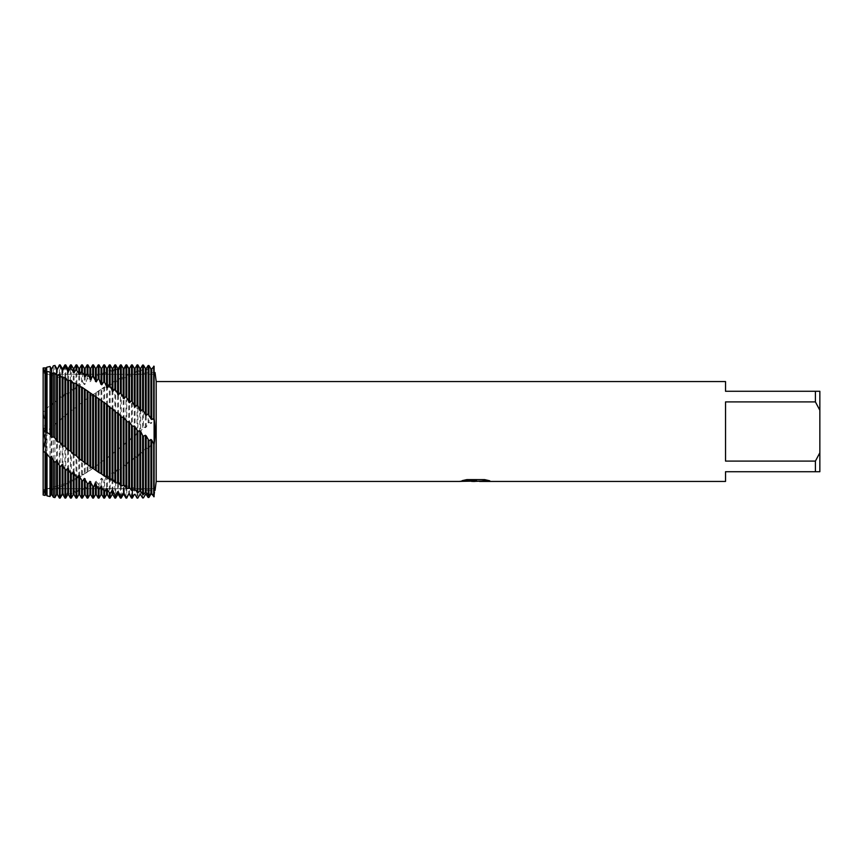 <?xml version="1.0" encoding="UTF-8"?>
<svg xmlns="http://www.w3.org/2000/svg" width="863" height="863" viewBox="0 0 863 863"><rect width="100%" height="100%" fill="white"/><g stroke="black" fill="none" stroke-linecap="round" stroke-linejoin="round"><path stroke-width="0.65" stroke-dasharray="4.32 3.24" d="M45.955 488.717L43.679 493.841L45.07 489.375L43.15 492.029L43.15 489.655L45.07 489.375L43.15 495.006L45.955 488.717L45.955 374.283L154.11 374.283L154.11 488.717L45.955 488.717L45.955 374.283L45.955 488.717L45.955 374.283L154.11 374.283L154.11 488.717L154.11 374.283L154.11 488.717L45.955 488.717M43.679 369.159L45.955 374.283L43.679 369.159L45.07 373.625L43.15 370.971L43.15 373.345L45.07 373.625L44.509 371.122M474.769 481.371L486.581 480.292L486.581 481.058L479.364 481.349M486.581 481.058L486.581 480.346L475.319 481.371M479.537 481.435L486.581 481.112M489.461 480.713L484.607 479.558L466.883 479.612M475.47 481.047L474.682 481.349M471.489 481.371L466.063 479.558L472.644 481.371M466.883 479.558L462.417 480.605M476.57 480.605L459.699 481.371M460.723 481.015L466.656 479.44M466.656 479.494L460.723 481.069M155.06 490.454L154.11 490.432L154.11 496.764C155.351 488.436 155.351 488.436 154.11 496.754L154.11 490.432C143.258 490.346 132.945 488.404 123.182 484.618L101.942 474.121M139.838 432.363L139.838 371.899L143.42 368.501L145.383 370.583L146.192 370.421L148.965 367.174L150.928 369.591L151.737 369.472L154.11 366.246L154.11 372.568L154.11 366.236L154.11 444.672C155.351 435.686 155.351 426.905 154.11 418.328L151.737 422.935L150.928 423.517L148.965 422.201L146.192 427.109L145.383 427.746L143.42 426.807L140.647 431.673L137.055 432.417L137.055 370.475L137.864 370.195L139.828 371.899M114.865 367.94L112.902 372.482L112.093 372.719L110.13 369.267L109.321 369.515L107.357 374.251L106.548 374.531L104.585 371.122L103.776 371.424L101.812 376.311L101.003 376.635L99.029 373.301L98.22 373.636L96.257 378.663L95.448 379.03L93.484 375.761L92.675 376.149L90.712 381.284L89.903 381.683L87.94 378.523L87.131 378.943L85.167 384.154L84.358 384.596L82.395 381.554L78.803 387.757L76.839 384.833L74.067 390.637L73.258 391.144L71.295 388.361L68.522 394.197L67.713 394.725L65.75 392.115L64.941 392.676L62.977 397.951L62.168 398.512L60.194 396.063L57.422 401.878L56.613 402.46L54.919 400.432L53.377 401.931L51.877 405.955L51.068 406.559L50 405.265L47.023 408.253L46.332 410.173L45.523 410.799L45.07 410.238L43.15 412.223L43.15 370.971L43.15 433.129L45.189 422.633L43.15 412.223L45.178 422.816L43.15 433.129L43.15 492.029L45.07 489.375L63.657 484.229L84.186 473.916L81.586 476.031L81.586 403.161L85.167 399.925L100.993 389.45M43.15 495.297C43.15 487.843 43.15 487.843 43.15 495.297M43.15 367.703C43.15 375.157 43.15 375.157 43.15 367.703M104.585 480.767L106.548 475.502L107.357 475.017L109.321 477.929L112.093 472.137L112.902 471.63L114.865 474.391L117.638 468.577L118.447 468.037L120.421 470.648L123.193 464.823L124.002 464.262L125.966 466.7L128.738 460.874L129.547 460.281L131.51 462.514L134.283 456.721L135.092 456.096L137.055 458.124L137.864 457.466L137.864 498.07L139.838 494.672L139.838 452.439L140.647 451.813L142.611 453.658L145.383 448.231L146.192 447.627L148.156 449.299L151.737 443.474L154.11 444.672L154.11 496.754L154.11 366.246M156.192 381.565L156.192 481.435M725.535 461.09L815.416 461.09L819.85 452.751L819.85 410.249L815.416 401.91L725.535 401.91L725.535 461.09M725.535 381.565L725.535 391.273L819.85 391.273L819.85 410.249M819.85 452.751L819.85 471.727L725.535 471.727L725.535 481.435M815.416 391.273L815.416 401.91M815.416 461.09L815.416 471.727M45.07 491.813L45.07 431.91L43.15 433.129L43.15 492.029L46.332 490.961L47.023 491.532L47.023 430.626L50 428.587L51.877 425.664L53.377 426.149L54.919 425.006L57.422 421.166L60.194 420.702L62.158 417.368M140.647 371.683L140.647 431.673M137.864 370.195L137.864 431.705M137.055 432.417L135.092 436.376L131.51 437.282L131.51 372.589L135.092 373.312L137.055 370.475M135.092 373.312L135.092 436.376M134.283 373.582L134.283 437.056M132.319 372.266L132.319 436.581M131.51 437.282L129.547 440.939L125.966 442.029L125.966 374.995L129.547 375.265L131.51 372.589M129.547 375.265L129.547 440.939M128.738 375.578L128.738 441.586M126.775 374.628L126.775 441.338M125.966 442.029L124.002 445.373L120.421 446.689L120.421 377.66L124.002 377.487L125.966 374.995M124.002 377.487L124.002 445.373M123.193 377.832L123.193 446.009M121.23 377.25L121.23 446.009M120.421 446.689L118.447 449.72L114.865 451.284L114.865 380.583L118.447 379.968L120.421 377.66M118.447 379.968L118.447 449.72M117.638 380.356L117.638 450.357M115.674 380.141L115.674 450.626M114.865 451.284L112.902 454.014L109.321 455.804L109.321 383.787L112.902 382.708L114.865 380.583M112.902 382.708L112.902 454.014M112.093 383.129L112.093 454.628M110.13 383.301L110.13 455.146M109.321 455.793L107.357 458.199L103.776 460.184L103.776 387.25L107.357 385.718L109.321 383.787M107.357 385.718L107.357 458.199M106.548 386.171L106.548 458.792M104.585 386.732L104.585 459.558M103.776 460.184L98.22 464.423L98.22 390.939M101.003 462.816L101.003 389.45L101.812 388.954L101.812 462.244M99.029 390.389L99.029 463.819M98.22 464.423L92.675 468.49L92.675 394.833M96.257 392.428L96.257 466.117M95.448 392.945L95.448 466.667M93.484 394.251L93.484 467.908M92.675 468.49L87.131 472.374L87.131 398.911M90.712 396.085L90.712 469.817M89.903 396.635L89.903 470.346M87.94 398.307L87.94 471.813M87.131 472.363L84.186 473.916M85.167 399.925L85.167 473.323M84.358 400.508L84.358 473.819M82.395 402.525L82.395 475.513M81.586 476.031L78.803 477.077L76.03 479.472L76.03 407.552L78.803 404.531L81.586 403.161M79.612 403.938L79.612 476.613M78.803 404.531L78.803 477.077M76.839 406.905L76.839 478.987M76.03 479.472L73.258 480.098L70.486 482.654L70.486 412.072L73.258 408.695L76.03 407.552M74.067 408.08L74.067 479.666M73.258 408.695L73.258 480.098M71.295 411.403L71.295 482.212M70.486 482.654L67.713 482.87L64.941 485.578L64.941 416.689L67.713 412.989L70.486 412.072M68.522 412.352L68.522 482.482M67.713 412.989L67.713 482.87M65.75 416.009L65.75 485.179M64.941 485.578L62.168 485.373L59.385 488.231L59.385 421.381M62.168 485.373L62.168 417.368L62.977 416.721L62.977 485.028M60.194 420.702L60.194 487.865M59.385 488.231L57.422 487.293L54.919 489.86L53.377 490.249L53.377 426.149M57.422 421.166L57.422 487.293M56.613 421.824L56.613 487.606M54.919 425.006L54.919 489.86M53.377 490.249L51.877 489.278L50 491.004L47.023 491.532M51.877 425.664L51.877 489.278M51.068 426.322L51.068 489.537M50 428.587L50 491.004M45.07 431.91L46.332 430.195L46.332 490.961M45.523 430.864L45.523 491.176M140.647 368.328L139.838 368.339M137.864 364.93L137.055 364.93L135.092 368.523L134.283 368.577L132.319 365.125L131.51 365.178L129.547 369.04L128.738 369.137L126.775 365.653L125.966 365.761L124.002 369.871L123.193 370.022L121.23 366.527L120.421 366.678L118.447 371.014L117.638 371.209L115.674 367.735L114.865 367.929L114.865 364.93M46.332 430.195L47.023 430.626M62.977 416.721L64.941 416.689M101.812 388.954L103.776 387.25M45.254 495.135L46.332 494.661L47.023 495.869L50 496.462L51.068 494.456L51.877 494.402L53.377 497.056L54.919 497.293L56.613 493.927L57.422 493.819L59.385 497.304L60.194 497.196L62.158 493.064M62.168 494.672L62.168 493.064L62.977 492.913L64.941 496.408L65.75 496.247L67.713 491.899L68.522 491.694L70.486 495.179L71.295 494.974L73.258 490.411L74.067 490.173L76.03 493.614L76.839 493.366L78.803 488.62L79.612 488.339L81.586 491.737L85.167 486.214L87.131 489.548L90.712 483.809L92.675 487.066L93.484 486.678L95.448 481.543L96.257 481.133L98.22 484.294L99.029 483.863L100.993 478.641M101.003 494.672L101.003 478.641L101.812 478.199L103.776 481.241L104.585 480.777L104.585 498.07M137.864 457.466L139.828 452.439M43.15 370.971L45.07 373.625L63.657 378.771L84.186 389.084M45.07 367.552L45.07 410.238M45.523 371.824L45.523 410.799M46.332 368.328L46.332 410.173M47.023 408.253L47.023 367.12M50 366.473L50 405.265M51.068 373.463L51.068 406.559M51.877 368.328L51.877 405.955M53.377 401.931L53.377 365.729M54.919 365.383L54.919 400.432M56.613 368.328L56.613 369.073M56.613 374.283L56.613 402.46M56.613 493.927L56.613 494.672M57.422 368.328L57.422 401.878M57.422 493.819L57.422 494.672M59.385 396.656L59.385 364.93M59.385 498.07L59.385 497.304M60.194 364.93L60.194 396.063M60.194 497.196L60.194 498.07M62.168 368.328L62.168 369.936M62.168 374.283L62.168 398.512M62.977 368.328L62.977 397.951M62.977 492.913L62.977 494.672M64.941 392.676L64.941 364.93M64.941 498.07L64.941 496.408M65.75 364.93L65.75 392.115M65.75 496.247L65.75 498.07M67.713 368.328L67.713 371.101M67.713 374.283L67.713 394.725M67.713 491.899L67.713 494.672M68.522 368.328L68.522 394.197M68.522 491.694L68.522 494.672M70.486 388.9L70.486 364.93M70.486 498.07L70.486 495.179M71.295 364.93L71.295 388.361M71.295 494.974L71.295 498.07M73.258 368.328L73.258 391.144M73.258 490.411L73.258 494.672M74.067 368.328L74.067 390.637M74.067 490.173L74.067 494.672M76.03 385.34L76.03 364.93M76.03 498.07L76.03 493.614M76.839 364.93L76.839 384.833M76.839 493.366L76.839 498.07M78.803 368.328L78.803 387.757M78.803 488.62L78.803 494.672M79.612 368.328L79.612 387.282M79.612 488.339L79.612 494.672M81.586 382.018L81.586 364.93M81.586 498.07L81.586 491.737M82.395 364.93L82.395 381.554M82.395 491.435L82.395 498.07M84.358 368.328L84.358 384.596M84.358 486.538L84.358 494.672M85.167 368.328L85.167 384.154M85.167 486.214L85.167 494.672M87.131 378.943L87.131 364.93M87.131 498.07L87.131 489.548M87.94 364.93L87.94 378.523M87.94 489.202L87.94 498.07M89.903 368.328L89.903 381.683M89.903 484.175L89.903 494.672M90.712 368.328L90.712 381.284M90.712 483.809L90.712 494.672M92.675 376.149L92.675 364.93M92.675 498.07L92.675 487.066M93.484 364.93L93.484 375.761M93.484 486.678L93.484 498.07M95.448 368.328L95.448 379.03M95.448 481.543L95.448 494.672M96.257 368.328L96.257 378.663M96.257 481.133L96.257 494.672M98.22 373.636L98.22 364.93M98.22 498.07L98.22 484.294M99.029 364.93L99.029 373.301M99.029 483.863L99.029 498.07M101.003 368.328L101.003 376.635M101.812 368.328L101.812 376.311M101.812 478.199L101.812 494.672M103.776 371.424L103.776 364.93M103.776 498.07L103.776 481.241M104.585 364.93L104.585 371.122M106.548 368.328L106.548 374.531M106.548 475.502L106.548 494.672M107.357 368.328L107.357 374.251M107.357 475.017L107.357 494.672M109.321 369.515L109.321 364.93M109.321 498.07L109.321 477.929M110.13 364.93L110.13 369.267M110.13 477.422L110.13 498.07M112.093 368.328L112.093 372.719M112.093 472.137L112.093 494.672M112.902 368.328L112.902 372.482M112.902 471.63L112.902 494.672M114.865 498.07L114.865 474.391M115.674 364.93L115.674 367.735M115.674 473.863L115.674 498.07M117.638 368.328L117.638 371.209M117.638 468.577L117.638 494.672M118.447 368.328L118.447 371.014M118.447 468.037L118.447 494.672M120.421 366.678L120.421 364.93M120.421 498.07L120.421 470.648M121.23 364.93L121.23 366.527M121.23 470.087L121.23 498.07M123.193 368.328L123.193 370.022M123.193 464.823L123.193 494.672M124.002 368.328L124.002 369.871M124.002 464.262L124.002 488.717M124.002 493.129L124.002 494.672M125.966 365.761L125.966 364.93M125.966 498.07L125.966 466.7M126.775 364.93L126.775 365.653M126.775 466.106L126.775 498.07M128.738 368.328L128.738 369.137M128.738 460.874L128.738 494.672M129.547 368.328L129.547 369.04M129.547 460.281L129.547 494.672M131.51 498.07L131.51 462.514M132.319 461.888L132.319 490.734M134.283 456.721L134.283 494.672M135.092 456.096L135.092 494.672M137.055 498.07L137.055 458.124M140.647 451.813L140.712 494.79M142.611 427.509L142.611 368.717M142.611 497.951L142.611 453.658M143.42 368.501L143.42 426.807M143.42 453.01L143.42 497.908M145.383 370.583L145.383 427.746M145.383 448.231L145.383 494.564M146.192 370.421L146.192 427.109M146.192 447.627L146.192 494.521M153.7 418.62L153.7 366.3M153.7 496.818L153.7 444.984M148.156 422.848L148.156 367.347M148.156 497.509L148.156 449.299M151.737 369.472L151.737 422.935M151.737 443.474L151.737 494.089M148.965 367.174L148.965 422.201M148.965 448.663L148.965 497.422M150.928 369.591L150.928 423.517M150.928 444.078L150.928 494.165M155.06 372.546L154.11 372.568C143.258 372.654 132.945 374.596 123.182 378.382L101.942 388.879M86.839 463.863L88.393 465.017M91.845 467.498L94.596 469.386M96.883 470.918L100.744 473.388M86.839 399.138L88.393 397.983M91.845 395.502L94.596 393.614M96.883 392.082L100.744 389.612M99.277 463.625L97.821 464.715M94.272 467.261L91.607 469.116M89.245 470.702L85.448 473.14M99.277 399.375L97.821 398.285M94.272 395.739L91.607 393.884M89.245 392.298L85.448 389.86"/><path stroke-width="1.29" d="M114.865 495.06L112.902 490.518L112.093 490.281L112.093 494.672L110.13 498.07L110.13 493.733L106.548 488.469L106.548 494.672L104.585 498.07L104.585 491.878L101.003 486.365L101.003 494.672L99.029 498.07L99.029 489.699L95.448 483.97L95.448 494.672L93.484 498.07L93.484 487.239L89.903 481.317L89.903 494.672L87.94 498.07L87.94 484.477L84.358 478.404L84.358 494.672L82.395 498.07L82.395 481.446L78.803 475.243L78.803 494.672L76.839 498.07L76.839 478.167L73.258 471.856L73.258 494.672L71.295 498.07L71.295 474.639L67.713 468.275L67.713 494.672L65.75 498.07L65.75 470.885L62.168 464.488L62.168 494.672L60.194 498.07L60.194 466.937L56.613 460.54L56.613 494.672L54.919 497.617L54.919 462.568L51.068 456.441L51.068 494.672L50 496.527L50 457.735L45.523 452.201L45.523 494.672L45.07 495.448L43.15 495.006L43.15 450.777L45.178 440.184L43.15 429.871L45.189 440.367L43.15 450.777L43.15 367.994L43.15 370.971L46.332 372.039L47.023 371.468L47.023 432.374L50 434.413L50 371.996L47.023 371.468M475.319 481.371L471.489 481.371M474.769 481.435L472.644 481.435M815.416 461.09L725.535 461.09L725.535 401.91L815.416 401.91L819.85 410.249L819.85 452.751L815.416 461.09L815.416 471.727L725.535 471.727L725.535 481.435L479.537 481.435L489.461 480.713M815.416 401.91L815.416 391.273L725.535 391.273L725.535 381.565L156.192 381.565L156.192 481.435L155.06 490.454M462.417 480.605L476.57 480.659L459.483 481.435L156.192 481.435M476.57 480.659L462.201 480.659L466.883 479.612L484.607 479.612L489.753 480.788L474.715 481.371M155.06 372.546L156.192 381.565M104.585 382.233L107.357 387.983L107.357 368.328L109.321 364.93L109.321 385.071L112.902 391.371L112.902 368.328L114.865 364.93L114.865 388.609L118.447 394.963L118.447 368.328L120.421 364.93L120.421 392.352L124.002 398.738L124.002 368.328L125.966 364.93L125.966 396.3L129.547 402.719L129.547 368.328L131.51 364.93L131.51 400.486L135.092 406.905L135.092 368.328L137.055 364.93L137.864 364.93L139.838 368.339L139.838 410.561L140.647 411.187L142.611 409.342L145.383 414.769L146.192 415.373L148.156 413.701L150.928 418.922L151.737 419.526L154.11 418.328C155.351 427.314 155.351 436.095 154.11 444.672L154.11 366.246C155.351 374.564 155.351 374.564 154.11 366.246C155.351 374.564 155.351 374.564 154.11 366.246L151.737 368.911L150.928 368.835L148.965 365.578L148.156 365.491L146.192 368.479L145.383 368.436L143.42 365.092L142.611 365.049L140.712 368.21M154.11 366.246L154.11 496.754L154.11 444.672L151.737 440.065L150.928 439.483L148.965 440.799L146.192 435.891L145.383 435.254L143.42 436.193L142.611 435.491L142.611 494.283L143.42 494.499L145.383 492.417L146.192 492.579L148.965 495.826L150.928 493.409L151.737 493.528L154.11 496.754C155.351 488.436 155.351 488.436 154.11 496.754L151.737 494.089L150.928 494.165L148.965 497.422L148.156 497.509L146.192 494.521L145.383 494.564L143.42 497.908L142.611 497.951L140.647 494.672L139.838 494.661L137.864 498.07L137.055 498.07L135.092 494.477L134.283 494.423L131.51 498.07L132.319 498.07L132.319 426.419L129.547 422.061L126.775 421.662L124.002 417.627L121.23 416.991L118.447 413.28L115.674 412.374L112.902 408.986L109.321 407.196L109.321 479.213L110.13 479.699L110.13 407.854M459.699 481.371L475.47 481.101M819.85 410.249L819.85 391.273L815.416 391.273M815.416 471.727L819.85 471.727L819.85 452.751M43.15 370.971L43.15 429.871L46.332 432.805L46.332 372.039M46.332 432.805L47.023 432.374M45.523 432.136L45.523 368.328L47.023 367.131L50 366.538L47.023 367.131M139.838 430.637L139.838 491.101L140.647 491.317L140.647 431.327L139.838 430.637L137.864 431.295L134.283 425.944L132.319 426.419M140.647 491.317L142.611 494.283M142.611 435.491L140.647 431.327M110.13 479.699L112.902 480.292L115.674 482.859L118.447 483.032L121.23 485.75L124.002 485.513L126.775 488.372L129.547 487.735L131.51 490.411L135.092 489.688L137.864 492.805L137.864 431.295M137.864 492.805L139.828 491.101M137.864 498.07L137.055 498.07L135.092 494.477M137.055 364.93L137.055 404.876L137.864 405.534L137.864 364.93L139.838 368.328L140.647 368.328L140.647 411.187M135.092 489.688L135.092 426.624M137.055 430.583L137.055 492.525M134.283 489.418L134.283 425.944M131.51 364.93L132.319 364.93L132.319 401.112M129.547 487.735L129.547 422.061M131.51 425.718L131.51 490.411M128.738 487.422L128.738 421.414M126.775 488.372L126.775 421.662M131.51 497.822L129.547 493.96L128.738 493.863L126.775 498.07L125.966 498.07L124.002 493.129L123.193 492.978L121.23 496.473L120.421 496.322L120.421 498.07L121.23 498.07L121.23 496.473M126.775 498.07L125.966 497.239M125.966 364.93L126.775 364.93L126.775 396.894M124.002 485.513L124.002 417.627M125.966 420.971L125.966 488.005M123.193 485.168L123.193 416.991M121.23 485.75L121.23 416.991M120.421 364.93L121.23 364.93L121.23 392.913M118.447 483.032L118.447 413.28M120.421 416.311L120.421 485.34M117.638 482.644L117.638 412.643M115.674 482.859L115.674 412.374M115.674 498.07L114.865 498.07L114.865 495.071L115.674 495.265L115.674 498.07L117.638 494.672L117.638 491.791L115.674 495.265M114.865 364.93L115.674 364.93L115.674 389.137M112.902 480.292L112.902 408.986M114.865 411.716L114.865 482.417M112.093 479.871L112.093 408.372M110.13 498.07L109.321 498.07L109.321 493.485M109.321 364.93L110.13 364.93L110.13 385.578M101.003 400.184L101.003 473.55L104.585 476.268L107.357 477.282L107.357 404.801L82.395 387.487L78.803 385.923L76.03 383.528L73.258 382.902L71.295 380.788L67.713 380.13L64.941 377.422L62.168 377.627L59.385 374.769L57.422 375.707L54.919 373.14L53.377 372.751L51.877 373.722L50 371.996M107.357 477.282L109.321 479.213M106.548 476.829L106.548 404.208M104.585 476.268L104.585 403.442M104.585 498.07L103.776 498.07L103.776 491.576M103.776 364.93L104.585 364.93L104.585 382.223L103.776 381.759L103.776 364.93L101.812 368.328L101.812 384.801L103.776 381.759M101.812 474.046L101.812 400.756M103.776 402.816L103.776 475.75M62.168 377.627L62.168 445.632L64.941 446.311L67.713 450.011L70.486 450.928L73.258 454.305L76.03 455.448L78.803 458.469L99.029 472.611L99.029 399.181M99.029 472.611L100.993 473.55M99.029 498.07L98.22 498.07L98.22 489.364M50 366.538L51.068 368.544L51.877 368.598L53.377 365.729L54.919 365.707L56.613 369.073L57.422 369.181L59.385 364.93L60.194 364.93L62.168 368.328L62.168 369.936L62.977 370.087L62.977 368.328L64.941 364.93L64.941 366.592L65.75 366.753L67.713 371.101L68.522 371.306L68.522 368.328L70.486 364.93L70.486 367.821L74.067 372.827L74.067 368.328L76.03 364.93L76.03 369.386L79.612 374.661L79.612 368.328L81.586 364.93L81.586 371.263L85.167 376.786L85.167 368.328L87.131 364.93L87.131 373.452L90.712 379.191L90.712 368.328L92.675 364.93L92.675 375.934L96.257 381.867L96.257 368.328L98.22 364.93L99.029 364.93L99.029 379.137L100.993 384.359M98.22 364.93L98.22 378.706L99.029 379.137M96.257 470.572L96.257 396.883M98.22 398.577L98.22 472.061M95.448 470.055L95.448 396.333M93.484 468.749L93.484 395.092M93.484 498.07L92.675 498.07L92.675 486.851M92.675 364.93L93.484 364.93L93.484 376.322M90.712 466.915L90.712 393.183M92.675 394.51L92.675 468.167M89.903 466.365L89.903 392.654M87.94 464.693L87.94 391.187M87.94 498.07L87.131 498.07L87.131 484.057M87.131 364.93L87.94 364.93L87.94 373.798M85.167 463.075L85.167 389.677M87.131 390.626L87.131 464.089M84.358 462.492L84.358 389.181M82.395 460.475L82.395 387.487M82.395 498.07L81.586 498.07L81.586 480.982M81.586 364.93L82.395 364.93L82.395 371.565M79.612 459.062L79.612 386.387M81.586 386.969L81.586 459.839M78.803 458.469L78.803 385.923M76.839 456.096L76.839 384.013M76.839 498.07L76.03 498.07L76.03 477.66M76.03 364.93L76.839 364.93L76.839 369.634M74.067 454.92L74.067 383.334M76.03 383.528L76.03 455.448M73.258 454.305L73.258 382.902M71.295 451.597L71.295 380.788M71.295 498.07L70.486 498.07L70.486 474.1M70.486 364.93L71.295 364.93L71.295 368.026M68.522 450.648L68.522 380.518M70.486 380.346L70.486 450.928M67.713 450.011L67.713 380.13M65.75 446.991L65.75 377.821M65.75 498.07L64.941 498.07L64.941 470.324M64.941 364.93L65.75 364.93L65.75 366.753M62.977 446.279L62.977 377.972M64.941 377.422L64.941 446.311M50 434.413L51.877 437.336L53.377 436.851L54.919 437.994L57.422 441.834L60.194 442.298L60.194 375.135M60.194 442.298L62.158 445.632M60.194 498.07L59.385 498.07L59.385 466.344M59.385 364.93L60.194 365.804L60.194 364.93M57.422 441.834L57.422 375.707M59.385 374.769L59.385 441.619M56.613 441.176L56.613 375.394M54.919 437.994L54.919 373.14M54.919 497.617L53.377 497.271L53.377 461.069M53.377 365.729L54.919 365.707M51.877 437.336L51.877 373.722M53.377 372.751L53.377 436.851M51.068 436.678L51.068 368.328L50 366.473M50 496.527L47.023 495.88L47.023 454.747M128.738 493.863L126.775 497.347M120.421 496.322L118.447 491.986L117.638 491.791M112.093 490.281L110.13 493.733M106.548 488.469L104.585 491.878M101.003 486.365L99.029 489.699M95.448 483.97L93.484 487.239M89.903 481.317L87.94 484.477M84.358 478.404L82.395 481.446M78.803 475.243L76.839 478.167M73.258 471.856L71.295 474.639M67.713 468.275L65.75 470.885M62.168 464.488L60.194 466.937M56.613 460.54L54.919 462.568M51.068 456.441L50 457.735M45.523 452.201L45.07 452.762L43.15 450.777L43.15 495.006M109.321 407.207L107.357 404.801M44.509 371.122L43.679 369.159M43.15 367.994L45.254 367.865M51.877 368.598L53.377 365.944M57.422 369.181L59.385 365.696M60.194 365.804L62.158 369.936M62.977 370.087L64.941 366.592M68.522 371.306L70.486 367.821M74.067 372.827L76.03 369.386M79.612 374.661L81.586 371.263M85.167 376.786L87.131 373.452M90.712 379.191L92.675 375.934M96.257 381.867L98.22 378.706M99.029 364.93L101.003 368.328L101.003 384.359L101.812 384.801M107.357 387.983L109.321 385.071M112.902 391.371L114.865 388.609M118.447 394.963L120.421 392.352M124.002 398.738L125.966 396.3M129.547 402.719L131.51 400.486M135.092 406.905L137.055 404.876M137.864 405.534L139.828 410.561M45.07 495.448L45.07 452.762M45.523 368.328L47.023 367.12M45.523 494.672L46.332 494.672L46.332 452.827M51.068 494.672L51.877 494.672L51.877 457.045M56.613 374.283L56.613 368.328L54.919 365.383M56.613 494.672L57.422 494.672L57.422 461.122M62.168 369.936L62.168 374.283M62.168 494.672L62.977 494.672L62.977 465.049M67.713 374.283L67.713 368.328L65.75 364.93M67.713 494.672L68.522 494.672L68.522 468.803M73.258 372.589L73.258 368.328L71.295 364.93M73.258 494.672L74.067 494.672L74.067 472.363M78.803 374.38L78.803 368.328L76.839 364.93M78.803 494.672L79.612 494.672L79.612 475.718M84.358 376.462L84.358 368.328L82.395 364.93M84.358 494.672L85.167 494.672L85.167 478.846M89.903 378.825L89.903 368.328L87.94 364.93M89.903 494.672L90.712 494.672L90.712 481.716M95.448 381.457L95.448 368.328L93.484 364.93M95.448 494.672L96.257 494.672L96.257 484.337M101.003 494.672L101.812 494.672L101.812 486.689M106.548 387.498L106.548 368.328L104.585 364.93M106.548 494.672L107.357 494.672L107.357 488.749M112.093 390.863L112.093 368.328L110.13 364.93M112.093 494.672L112.902 494.672L112.902 490.518M117.638 394.423L117.638 368.328L115.674 364.93M117.638 494.672L118.447 494.672L118.447 491.986M123.193 398.177L123.193 368.328L121.23 364.93M121.23 498.07L123.193 494.672L123.193 492.978M124.002 488.717L124.002 494.672L125.966 498.07M128.738 402.126L128.738 368.328L126.775 364.93M128.738 494.672L129.547 493.96M134.283 406.279L134.283 368.328L132.319 364.93M132.319 498.07L134.283 494.423M139.838 494.672L140.647 494.672M142.611 365.049L142.611 409.342M143.42 409.99L143.42 365.092M143.42 494.499L143.42 436.193M145.383 414.769L145.383 368.436M145.383 492.417L145.383 435.254M146.192 415.373L146.192 368.479M146.192 492.579L146.192 435.891M153.7 366.182L153.7 418.016M153.7 444.38L153.7 496.7M148.156 365.491L148.156 413.701M148.156 440.152L148.156 495.653M151.737 419.526L151.737 368.911M151.737 493.528L151.737 440.065M148.965 414.337L148.965 365.578M148.965 495.826L148.965 440.799M150.928 418.922L150.928 368.835M150.928 493.409L150.928 439.483M45.07 431.09L45.07 371.187M46.332 494.672L47.023 495.88M51.068 368.328L51.877 368.328M51.877 494.672L53.377 497.271M56.613 368.328L57.422 368.328M57.422 494.672L59.385 498.07M62.168 368.328L62.977 368.328M62.977 494.672L64.941 498.07M67.713 368.328L68.522 368.328M68.522 494.672L70.486 498.07M73.258 368.328L74.067 368.328M74.067 494.672L76.03 498.07M78.803 368.328L79.612 368.328M79.612 494.672L81.586 498.07M84.358 368.328L85.167 368.328M85.167 494.672L87.131 498.07M89.903 368.328L90.712 368.328M90.712 494.672L92.675 498.07M95.448 368.328L96.257 368.328M96.257 494.672L98.22 498.07M101.003 368.328L101.812 368.328M101.812 494.672L103.776 498.07M106.548 368.328L107.357 368.328M107.357 494.672L109.321 498.07M112.093 368.328L112.902 368.328M112.902 494.672L114.865 498.07M117.638 368.328L118.447 368.328M118.447 494.672L120.421 498.07M123.193 368.328L124.002 368.328M123.193 494.672L124.002 494.672M128.738 368.328L129.547 368.328M129.547 494.672L131.51 498.07M134.283 368.328L135.092 368.328M134.283 494.672L135.092 494.672"/></g></svg>
